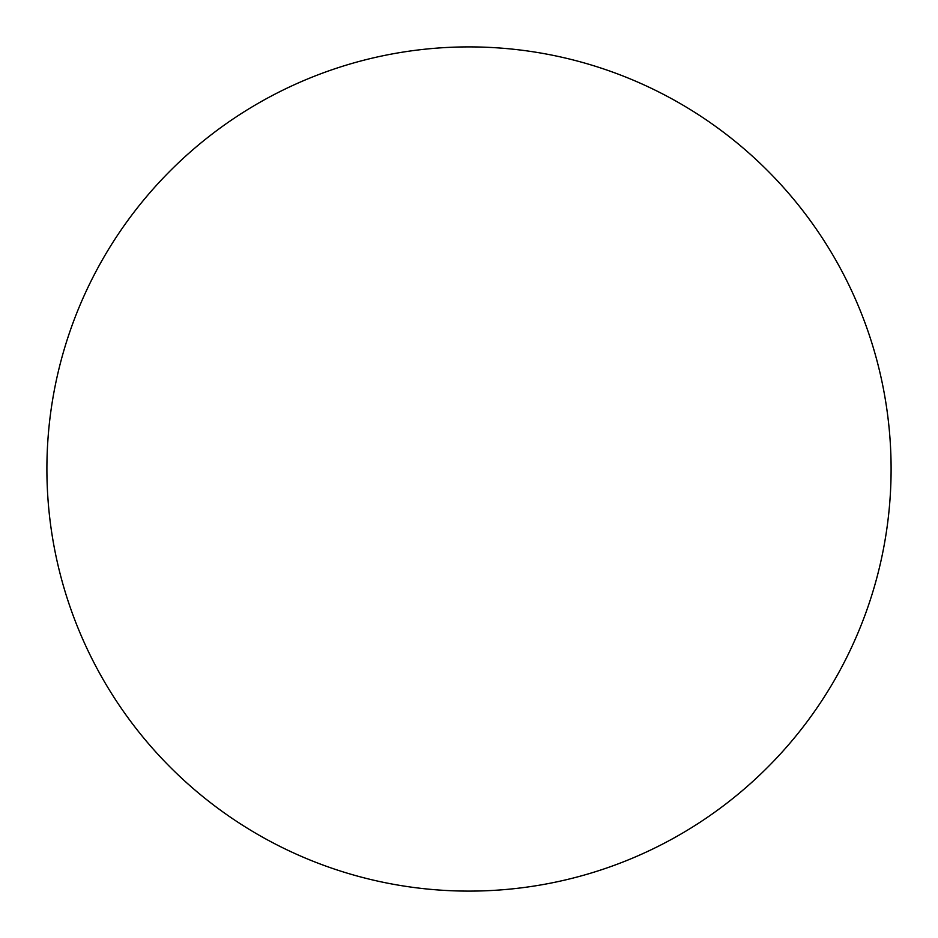<?xml version="1.0" encoding="UTF-8"?>
<svg xmlns="http://www.w3.org/2000/svg" width="938" height="938" viewBox="0 0 938 938"><rect width="100%" height="100%" fill="white"/><g stroke="black" fill="none" stroke-linecap="round" stroke-linejoin="round"><path stroke-width="1.41" d="M469 46.9A422.1 422.1 0 0 1 891.1 469A422.1 422.1 0 0 1 469 891.1A422.1 422.1 0 0 1 46.9 469A422.1 422.1 0 0 1 469 46.9M46.9 469A422.1 422.1 0 0 0 469 891.1A422.1 422.1 0 0 0 891.1 469A422.1 422.1 0 0 0 469 46.9A422.1 422.1 0 0 0 46.9 469"/></g></svg>
